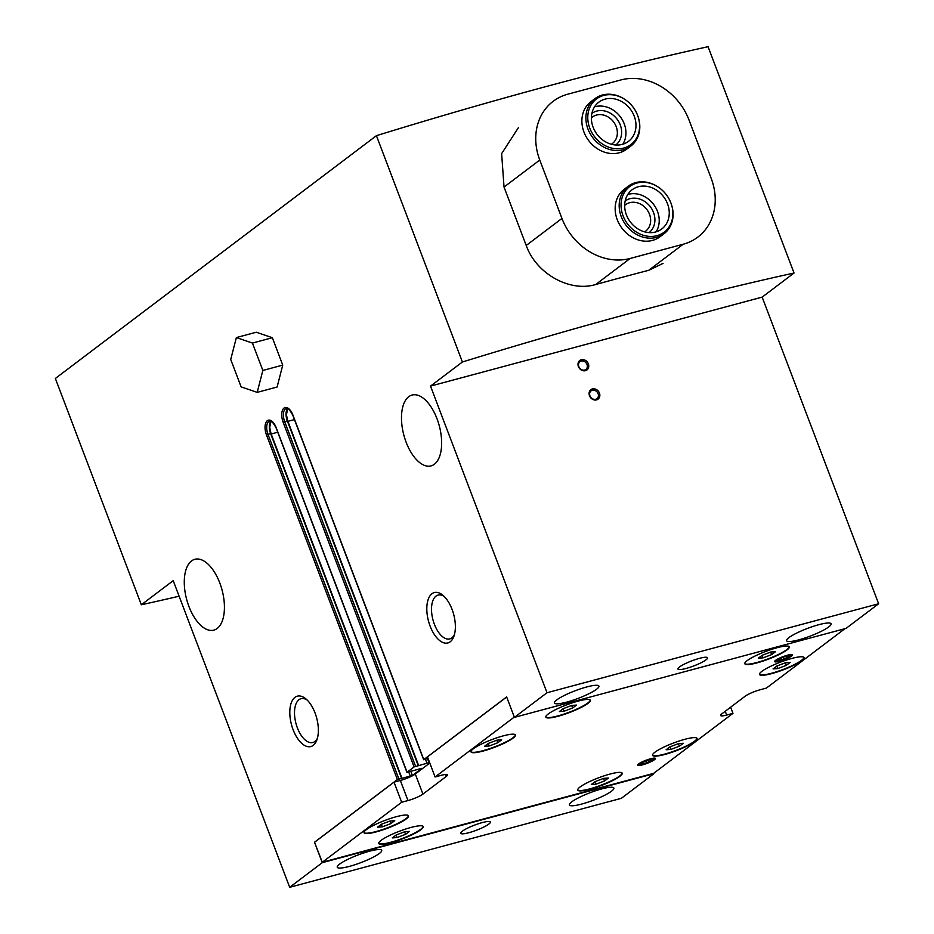 <?xml version="1.0" encoding="UTF-8"?>
<svg xmlns="http://www.w3.org/2000/svg" width="934" height="934" viewBox="0 0 934 934"><rect width="100%" height="100%" fill="white"/><g stroke="black" fill="none" stroke-linecap="round" stroke-linejoin="round"><path stroke-width="1.4" d="M518.463 127.549L501.64 153.643L504.033 187.057L526.216 245.467C536.314 273.942 569.845 292.377 595.717 284.508A1129.731 194.365 -20.8 0 1 648.78 270.276L663.047 263.4M179.118 596.207A1129.731 194.365 -20.8 0 1 141.338 604.777L173.21 580.668L289.692 887.3L322.277 862.666L653.917 773.691L621.332 798.325L289.692 887.3M376.425 135.675L462.4 361.995A1129.731 194.365 -20.8 0 1 794.04 273.02L708.065 46.7A1129.731 194.365 -20.8 0 0 376.425 135.675L55.363 378.457L141.338 604.777M744.783 663.56A23.782 4.086 159.2 0 0 768.378 658.762A23.782 4.086 159.2 0 0 789.195 646.678M770.784 652.014L775.489 651.699L771.624 654.617L763.066 657.851L758.361 658.178L762.214 655.259L770.784 652.014M577.702 789.895A23.782 4.086 159.2 0 0 601.298 785.097A23.782 4.086 159.2 0 0 622.114 773.025M603.703 778.361L608.396 778.034L604.543 780.952L595.985 784.198L591.28 784.513L595.133 781.595L603.703 778.361M378.714 843.285A23.782 4.086 159.2 0 0 402.309 838.487A23.782 4.086 159.2 0 0 423.137 826.415M404.714 831.75L409.419 831.423L405.554 834.342L396.997 837.576L392.292 837.903L396.144 834.984L404.714 831.75M545.795 716.938A23.782 4.086 159.2 0 0 569.39 712.152A23.782 4.086 159.2 0 0 590.218 700.068M571.795 705.404L576.5 705.088L572.635 708.007L564.078 711.241L559.373 711.556L563.237 708.649L571.795 705.404M759.482 674.29A23.782 4.086 159.2 0 0 783.066 669.491A23.782 4.086 159.2 0 0 803.894 657.408M785.471 662.743L790.176 662.428L786.323 665.347L777.753 668.581L773.06 668.907L776.913 665.989L785.471 662.743M652.551 755.139A23.782 4.086 159.2 0 0 676.134 750.352A23.782 4.086 159.2 0 0 696.962 738.269M678.539 743.604L683.244 743.289L679.392 746.208L670.822 749.442L666.129 749.757L669.982 746.85L678.539 743.604M364.015 832.556A23.782 4.086 159.2 0 0 387.61 827.757A23.782 4.086 159.2 0 0 408.438 815.686M390.015 821.021L394.72 820.694L390.856 823.613L382.298 826.847L377.593 827.174L381.457 824.255L390.015 821.021M470.946 751.695A23.782 4.086 159.2 0 0 494.541 746.896A23.782 4.086 159.2 0 0 515.37 734.824M496.946 740.16L501.651 739.833L497.799 742.752L489.229 745.997L484.524 746.313L488.389 743.394L496.946 740.16M601.659 788.926A23.782 4.086 159.2 0 0 579.337 797.379A23.782 4.086 159.2 0 0 569.401 804.956A23.782 4.086 159.2 0 0 593.09 800.333A23.782 4.086 159.2 0 0 613.871 788.062A23.782 4.086 159.2 0 0 601.659 788.926M369.514 851.213A23.782 4.086 159.2 0 0 347.191 859.665A23.782 4.086 159.2 0 0 337.256 867.242A23.782 4.086 159.2 0 0 360.944 862.619A23.782 4.086 159.2 0 0 381.726 850.349A23.782 4.086 159.2 0 0 369.514 851.213M482.248 822.597A15.855 2.732 159.2 0 0 467.362 828.236A15.855 2.732 159.2 0 0 460.742 833.28A15.855 2.732 159.2 0 0 476.527 830.198A15.855 2.732 159.2 0 0 490.385 822.025A15.855 2.732 159.2 0 0 482.248 822.597M818.873 624.683A23.782 4.086 159.2 0 0 796.55 633.135A23.782 4.086 159.2 0 0 786.603 640.712A23.782 4.086 159.2 0 0 810.292 636.089A23.782 4.086 159.2 0 0 831.073 623.819A23.782 4.086 159.2 0 0 818.873 624.683M586.715 686.969A23.782 4.086 159.2 0 0 564.393 695.421A23.782 4.086 159.2 0 0 554.457 702.998A23.782 4.086 159.2 0 0 578.146 698.375A23.782 4.086 159.2 0 0 598.928 686.105A23.782 4.086 159.2 0 0 586.715 686.969M699.449 658.353A15.855 2.732 159.2 0 0 684.575 663.992A15.855 2.732 159.2 0 0 677.944 669.036A15.855 2.732 159.2 0 0 693.74 665.954A15.855 2.732 159.2 0 0 707.587 657.781A15.855 2.732 159.2 0 0 699.449 658.353M846.052 628.395L514.412 717.37L546.997 692.736L878.637 603.761L846.052 628.395M188.901 606.399A36.671 18.318 75 0 1 194.856 559.303A36.671 18.318 75 0 1 222.047 589.961A36.671 18.318 75 0 1 213.851 630.123A36.671 18.318 75 0 1 188.901 606.399M406.103 442.156A36.671 18.318 75 0 1 412.057 395.059A36.671 18.318 75 0 1 439.26 425.717A36.671 18.318 75 0 1 431.064 465.879A36.671 18.318 75 0 1 406.103 442.156M293.089 729.664A26.082 13.029 75 0 1 291.548 702.099A26.082 13.029 75 0 1 305.815 698.83A26.082 13.029 75 0 1 316.859 739.985A26.082 13.029 75 0 1 293.089 729.664M430.095 626.072A26.082 13.029 75 0 1 428.554 598.496A26.082 13.029 75 0 1 442.833 595.227A26.082 13.029 75 0 1 453.866 636.393A26.082 13.029 75 0 1 430.095 626.072M322.277 862.666L314.501 842.223L397.382 779.551L412.384 775.489L421.911 768.285L406.955 772.383L414.089 766.919L429.582 762.494M428.052 758.466L423.779 759.599L506.648 696.927L514.412 717.37M462.4 361.995L430.516 386.104L546.997 692.736M794.04 273.02L762.156 297.129L878.637 603.761M430.516 386.104L762.156 297.129M578.403 366.537A5.943 5.044 -127.1 0 1 584.065 359.8A5.943 5.044 -127.1 0 1 587.661 369.28A5.943 5.044 -127.1 0 1 578.403 366.537M589.494 395.747A5.943 5.044 -127.1 0 1 595.156 388.999A5.943 5.044 -127.1 0 1 598.752 398.479A5.943 5.044 -127.1 0 1 589.494 395.747M844.931 628.699L766.394 688.089L760.089 689.782A11.897 2.043 -20.8 0 0 745.122 696.239L721.737 713.926A11.897 2.043 -20.8 0 0 720.569 715.479A11.897 2.043 -20.8 0 0 726.675 715.047L732.968 713.354L653.613 773.364L322.3 862.257L401.667 802.248L407.96 800.555A11.897 2.043 -20.8 0 0 422.927 794.087L446.312 776.399A11.897 2.043 -20.8 0 0 447.479 774.846A11.897 2.043 -20.8 0 0 441.385 775.278L435.081 776.971L514.295 717.067M730.633 707.201L732.968 713.354M314.501 842.223L322.3 862.257M314.676 842.176L394.031 782.167L400.336 780.474L407.96 800.555M429.792 763.055L415.303 774.017A11.897 2.043 -20.8 0 1 400.336 780.474M435.081 776.971L427.457 756.902L506.672 696.997M394.031 782.167L401.667 802.248M642.51 764.853A9.515 1.634 -20.8 0 1 637.665 764.876A9.515 1.634 -20.8 0 1 650.531 758.782A9.515 1.634 -20.8 0 1 655.178 758.221A9.515 1.634 -20.8 0 1 652.072 761.152A9.515 1.634 -20.8 0 1 642.51 764.853M779.516 661.249A9.515 1.634 -20.8 0 1 774.671 661.284A9.515 1.634 -20.8 0 1 787.537 655.189A9.515 1.634 -20.8 0 1 792.184 654.629A9.515 1.634 -20.8 0 1 789.078 657.548A9.515 1.634 -20.8 0 1 779.516 661.249M411.018 827.442A23.782 4.086 159.2 0 0 388.696 835.895A23.782 4.086 159.2 0 0 378.76 843.472A23.782 4.086 159.2 0 0 402.449 838.849A23.782 4.086 159.2 0 0 423.23 826.578A23.782 4.086 159.2 0 0 411.018 827.442M610.007 774.064A23.782 4.086 159.2 0 0 587.684 782.517A23.782 4.086 159.2 0 0 577.749 790.082A23.782 4.086 159.2 0 0 601.426 785.471A23.782 4.086 159.2 0 0 622.207 773.2A23.782 4.086 159.2 0 0 610.007 774.064M777.088 647.717A23.782 4.086 159.2 0 0 754.765 656.17A23.782 4.086 159.2 0 0 744.83 663.747A23.782 4.086 159.2 0 0 768.507 659.124A23.782 4.086 159.2 0 0 789.288 646.853A23.782 4.086 159.2 0 0 777.088 647.717M578.099 701.107A23.782 4.086 159.2 0 0 555.777 709.56A23.782 4.086 159.2 0 0 545.841 717.137A23.782 4.086 159.2 0 0 569.53 712.514A23.782 4.086 159.2 0 0 590.311 700.243A23.782 4.086 159.2 0 0 578.099 701.107M396.32 816.713A23.782 4.086 159.2 0 0 373.997 825.166A23.782 4.086 159.2 0 0 364.062 832.743A23.782 4.086 159.2 0 0 387.75 828.119A23.782 4.086 159.2 0 0 408.532 815.849A23.782 4.086 159.2 0 0 396.32 816.713M684.844 739.308A23.782 4.086 159.2 0 0 662.521 747.76A23.782 4.086 159.2 0 0 652.586 755.337A23.782 4.086 159.2 0 0 676.274 750.714A23.782 4.086 159.2 0 0 697.056 738.444A23.782 4.086 159.2 0 0 684.844 739.308M791.787 658.447A23.782 4.086 159.2 0 0 769.464 666.899A23.782 4.086 159.2 0 0 759.517 674.476A23.782 4.086 159.2 0 0 783.206 669.853A23.782 4.086 159.2 0 0 803.987 657.583A23.782 4.086 159.2 0 0 791.787 658.447M503.251 735.864A23.782 4.086 159.2 0 0 480.928 744.316A23.782 4.086 159.2 0 0 470.993 751.882A23.782 4.086 159.2 0 0 494.681 747.27A23.782 4.086 159.2 0 0 515.463 735A23.782 4.086 159.2 0 0 503.251 735.864M496.83 740.207L497.799 742.752M488.272 743.476L489.229 745.997M389.887 821.068L390.856 823.613M381.341 824.337L382.298 826.847M678.423 743.651L679.392 746.208M669.876 746.931L670.822 749.442M785.354 662.79L786.323 665.347M776.808 666.07L777.753 668.581M571.666 705.45L572.635 708.007M563.12 708.731L564.078 711.241M404.585 831.797L405.554 834.342M396.039 835.066L396.997 837.576M603.574 778.407L604.543 780.952M595.028 781.676L595.985 784.198M770.655 652.06L771.624 654.617M762.109 655.341L763.066 657.851M454.426 634.653A22.685 11.336 75 0 1 449.814 638.903A22.685 11.336 75 0 1 434.368 624.227A22.685 11.336 75 0 1 438.058 595.086A22.685 11.336 75 0 1 444.175 596.452M317.408 738.245A22.685 11.336 75 0 1 312.797 742.507A22.685 11.336 75 0 1 297.362 727.819A22.685 11.336 75 0 1 301.052 698.679A22.685 11.336 75 0 1 307.169 700.056M589.938 395.841A4.868 4.133 -127.1 0 1 591.082 390.867A4.868 4.133 -127.1 0 1 597.316 392.257A4.868 4.133 -127.1 0 1 596.954 398.643A4.868 4.133 -127.1 0 1 589.938 395.841M578.846 366.642A4.868 4.133 -127.1 0 1 579.979 361.656A4.868 4.133 -127.1 0 1 586.225 363.057A4.868 4.133 -127.1 0 1 585.863 369.432A4.868 4.133 -127.1 0 1 578.846 366.642M539.77 160.029L561.953 218.439A57.476 48.801 52.9 0 0 630.146 258.461L683.209 244.229A57.476 48.801 52.9 0 0 697.78 237.143A57.476 48.801 52.9 0 0 711.194 178.394L689.012 119.996A57.476 48.801 52.9 0 0 620.818 79.962L567.755 94.206A57.476 48.801 52.9 0 0 553.197 101.281A57.476 48.801 52.9 0 0 539.77 160.029L504.033 187.057M658.482 187.255L658.108 187.01A29.725 25.241 52.9 0 0 628.197 186.275L624.192 189.31A29.725 25.241 52.9 0 0 621.986 228.246A29.725 25.241 52.9 0 0 660.058 236.734L664.062 233.698A29.725 25.241 52.9 0 0 671.511 204.733L671.371 204.301A28.58 24.272 52.9 0 0 670.881 202.935A28.58 24.272 52.9 0 0 658.482 187.255A28.58 24.272 52.9 0 0 621.519 200.098A28.58 24.272 52.9 0 0 648.943 236.36A28.58 24.272 52.9 0 0 671.371 204.301M625.196 99.646L624.823 99.401A29.725 25.241 52.9 0 0 594.923 98.665L590.907 101.701A29.725 25.241 52.9 0 0 588.712 140.637A29.725 25.241 52.9 0 0 626.772 149.125L630.789 146.089A29.725 25.241 52.9 0 0 638.226 117.124L638.085 116.692A28.58 24.272 52.9 0 0 637.607 115.326A28.58 24.272 52.9 0 0 625.196 99.646A28.58 24.272 52.9 0 0 588.245 112.489A28.58 24.272 52.9 0 0 615.669 148.751A28.58 24.272 52.9 0 0 638.085 116.692M611.361 144.245A16.602 14.092 52.9 0 0 612.319 143.591A16.602 14.092 52.9 0 0 616.195 126.627A16.602 14.092 52.9 0 0 592.296 117.112A16.602 14.092 52.9 0 0 591.409 117.859M615.798 144.992A19.824 16.824 52.9 0 0 620.246 124.876A19.824 16.824 52.9 0 0 591.899 113.388M644.635 231.854A16.602 14.092 52.9 0 0 645.604 231.2A16.602 14.092 52.9 0 0 649.48 214.236A16.602 14.092 52.9 0 0 625.57 204.721A16.602 14.092 52.9 0 0 624.683 205.468M649.083 232.601A19.824 16.824 52.9 0 0 653.52 212.485A19.824 16.824 52.9 0 0 625.173 200.985M622.815 144.233A24.576 20.863 52.9 0 0 624.227 123.813A24.576 20.863 52.9 0 0 594.538 106.85M634.256 116.225A24.576 20.863 52.9 0 0 598.869 102.145A24.576 20.863 52.9 0 0 597.048 134.333A24.576 20.863 52.9 0 0 628.512 141.349A24.576 20.863 52.9 0 0 634.256 116.225M594.923 98.665A29.725 25.241 52.9 0 0 592.716 137.602A29.725 25.241 52.9 0 0 630.789 146.089M656.088 231.842A24.576 20.863 52.9 0 0 657.501 211.423A24.576 20.863 52.9 0 0 627.823 194.459M667.53 203.834A24.576 20.863 52.9 0 0 632.143 189.754A24.576 20.863 52.9 0 0 630.322 221.942A24.576 20.863 52.9 0 0 661.786 228.958A24.576 20.863 52.9 0 0 667.53 203.834M628.197 186.275A29.725 25.241 52.9 0 0 626.002 225.211A29.725 25.241 52.9 0 0 664.062 233.698M236.372 337.571L256.278 332.224L272.343 337.711L282.745 365.112L277.094 387.026L257.189 392.362L262.851 370.448L252.437 343.058L236.372 337.571L230.721 359.473L241.124 386.874L257.189 392.362M252.437 343.058L272.343 337.711M262.851 370.448L282.745 365.112M779.049 660.443L783.836 659.159A5.721 0.981 159.2 0 0 788.319 656.941A5.721 0.981 159.2 0 0 788.518 656.007A5.721 0.981 159.2 0 0 788.016 655.995A5.721 0.981 159.2 0 0 783.229 657.279A5.721 0.981 159.2 0 0 778.746 659.509A5.721 0.981 159.2 0 0 778.326 659.883A5.721 0.981 159.2 0 0 779.049 660.443A5.721 0.981 159.2 0 0 783.836 659.159L788.319 656.941L787.957 656.007M780.17 660.758A7.962 1.366 159.2 0 0 790.771 655.913A7.962 1.366 159.2 0 0 783.042 656.941A7.962 1.366 159.2 0 0 776.574 661.307A7.962 1.366 159.2 0 0 780.17 660.758M783.136 657.314L783.836 659.159M642.043 764.035L646.83 762.751A5.721 0.981 159.2 0 0 651.313 760.533A5.721 0.981 159.2 0 0 651.512 759.599A5.721 0.981 159.2 0 0 650.998 759.599A5.721 0.981 159.2 0 0 646.211 760.883A5.721 0.981 159.2 0 0 641.728 763.101A5.721 0.981 159.2 0 0 641.319 763.475A5.721 0.981 159.2 0 0 642.043 764.035A5.721 0.981 159.2 0 0 646.83 762.751L651.313 760.533L650.951 759.599M643.164 764.362A7.962 1.366 159.2 0 0 653.765 759.505A7.962 1.366 159.2 0 0 646.036 760.533A7.962 1.366 159.2 0 0 639.568 764.899A7.962 1.366 159.2 0 0 643.164 764.362M646.13 760.918L646.83 762.751M276.242 427.83L276.172 427.632A11.5 5.744 -105 0 0 267.299 420.709A11.5 5.744 -105 0 0 266.482 434.964L397.382 779.551M276.172 427.632L407.072 772.231M292.949 415.198L292.879 415A11.5 5.744 -105 0 0 284.018 408.076A11.5 5.744 -105 0 0 283.189 422.331L414.089 766.919M292.879 415L423.779 759.599M266.482 434.964L267.976 434.322L398.876 778.909M406.955 772.383L276.055 427.795C272.81 422.028 270.673 419.786 269.646 421.082A10.309 5.149 -105 0 0 267.976 434.322L270.627 433.609L401.527 778.197M270.965 421.187A10.309 5.149 -105 0 0 270.627 433.609L401.807 778.139M408.742 772.021L410.388 776.352M271.187 433.983L277.737 432.232M410.832 771.402L412.384 775.489M270.066 422.6A11.103 5.546 -105 0 0 270.907 433.551M283.189 422.331L284.683 421.678L415.583 766.277M423.662 759.751L292.762 415.151C289.517 409.396 287.38 407.154 286.353 408.438A10.309 5.149 -105 0 0 284.683 421.678L287.333 420.965L418.234 765.565M287.672 408.555A10.309 5.149 -105 0 0 287.333 420.965L418.514 765.506M425.46 759.389L427.095 763.72M287.894 421.351L294.443 419.588M427.538 758.77L429.091 762.856M286.773 409.968A11.103 5.546 -105 0 0 287.614 420.919M725.239 711.276L726.675 715.047M445.576 774.461L446.312 776.399M415.303 774.017L422.927 794.087M561.953 218.439L526.216 245.467M630.146 258.461L595.717 284.508M683.209 244.229L648.78 270.276M271.058 421.222L269.704 427.317L271.035 433.574L401.935 778.174M287.765 408.59L286.411 414.684L287.742 420.942L418.642 765.541M790.771 655.913L791.939 654.559M776.574 661.307L774.8 661.062M653.765 759.505L654.932 758.151M639.568 764.899L637.794 764.666"/></g></svg>
